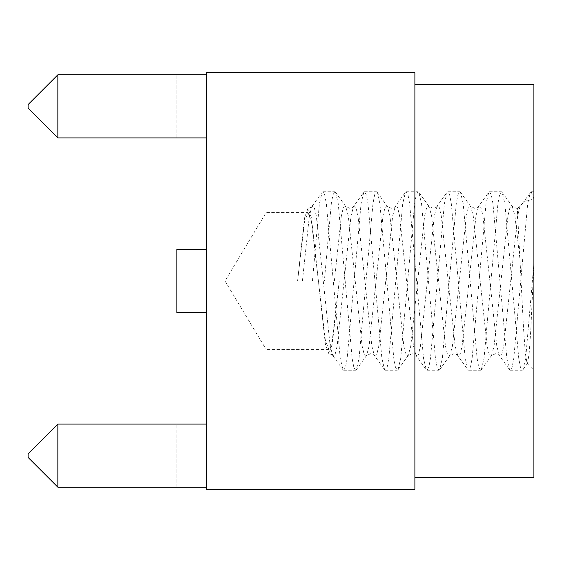 <?xml version="1.0" encoding="UTF-8"?>
<svg xmlns="http://www.w3.org/2000/svg" width="562" height="562" viewBox="0 0 562 562"><rect width="100%" height="100%" fill="white"/><g stroke="black" fill="none" stroke-linecap="round" stroke-linejoin="round"><path stroke-width="0.42" stroke-dasharray="2.81 2.11" d="M533.9 84.63L533.9 477.37M533.9 199.088L533.9 370.26L533.9 199.088L524.241 201.407L521.206 205.032L531.146 191.74L533.9 199.088M206.619 249.444L206.619 312.556L206.619 249.444L206.619 312.556L206.619 249.444L206.619 312.556L206.619 249.444L176.861 249.444L206.619 249.444L176.861 249.444L176.861 312.556L176.861 249.444L206.619 249.444L176.861 249.444L176.861 312.556L206.619 312.556L176.861 312.556L176.861 249.444L176.861 312.556L206.619 312.556M206.619 137.908L176.861 137.908L176.861 74.795L176.861 137.908L206.619 137.908L206.619 74.795L206.619 137.908L206.619 74.795L206.619 137.908L206.619 74.795L206.619 137.908L57.851 137.908L206.619 137.908L57.851 137.908L57.851 74.795L206.619 74.795L57.851 74.795L57.851 137.908L57.851 74.795L206.619 74.795M206.619 487.205L176.861 487.205L176.861 424.092L176.861 487.205L206.619 487.205L206.619 424.092L206.619 487.205L206.619 424.092L206.619 487.205L206.619 424.092L206.619 487.205L57.851 487.205L57.851 424.092L206.619 424.092L57.851 424.092L57.851 487.205L206.619 487.205L57.851 487.205L57.851 424.092L206.619 424.092M206.619 489.27L206.619 72.73L414.889 72.73L414.889 489.27L206.619 489.27M414.889 281L414.889 477.37L414.889 281M57.851 424.092L28.1 453.843L57.851 424.092L28.1 453.843L28.1 457.454L28.1 453.843L28.1 457.454L57.851 487.205M57.851 74.795L28.1 104.546L57.851 74.795L28.1 104.546L28.1 108.157L28.1 104.546L28.1 108.157L57.851 137.908M324.358 281L339.237 281L332.29 340.263L328.819 349.431L325.349 340.263L311.467 221.737L307.997 212.569L304.527 221.737L297.579 281L304.527 218.021L307.997 208.284L311.467 218.021L325.349 343.979L328.819 353.716L332.29 343.979L339.237 281L297.579 281L324.358 281L331.299 203.697L332.943 194.888L334.769 191.74L335.521 192.26L338.247 203.697L352.128 358.303L353.772 367.112L355.598 370.26L356.343 369.74L359.069 358.303L372.957 203.697L374.601 194.888L376.428 191.74L377.172 192.26L379.898 203.697L393.779 358.303L395.423 367.112L397.25 370.26L398.001 369.74L400.727 358.303L414.608 203.697L416.252 194.888L418.079 191.74L418.831 192.26L421.549 203.697L435.438 358.303L437.081 367.112L438.908 370.26L439.653 369.74L442.378 358.303L456.267 203.697L457.904 194.888L459.737 191.74L460.482 192.26L463.207 203.697L477.089 358.303L478.733 367.112L480.559 370.26L481.311 369.74L484.03 358.303L497.918 203.697L499.562 194.888L501.388 191.74L502.133 192.26L504.859 203.697L518.747 358.303L520.391 367.112L522.217 370.26L522.962 369.74L525.688 358.303L533.9 263.171L530.774 330.435L529.172 353.231L527.535 363.319L527.086 363.445L525.344 353.358L523.566 329.037L517.363 209.19L517.483 208.158L519.85 207.027L521.206 205.032M312.458 281L319.399 203.697L322.124 192.26L322.869 191.74L324.695 194.888L326.339 203.697L340.228 358.303L342.953 369.74L343.698 370.26L345.525 367.112L347.168 358.303L361.057 203.697L363.776 192.26L364.527 191.74L366.354 194.888L367.998 203.697L381.879 358.303L384.605 369.74L385.349 370.26L387.176 367.112L388.827 358.303L402.708 203.697L405.434 192.26L406.178 191.74L408.005 194.888L409.649 203.697L423.537 358.303L426.256 369.74L427.008 370.26L428.834 367.112L430.478 358.303L444.359 203.697L447.085 192.26L447.83 191.74L449.663 194.888L451.307 203.697L465.188 358.303L467.914 369.74L468.659 370.26L470.485 367.112L472.129 358.303L486.018 203.697L488.743 192.26L489.488 191.74L491.314 194.888L492.958 203.697L506.847 358.303L509.565 369.74L510.31 370.26L512.144 367.112L513.787 358.303L527.669 203.697L530.395 192.26M328.819 349.431L266.121 349.431L266.121 212.569L266.121 349.431L225.004 281L266.121 212.569L307.997 212.569M302.426 281L309.367 215.864L311.952 206.402L314.242 207.343L316.308 215.864L330.196 346.136L332.781 355.598L335.064 354.657L337.137 346.136L351.018 215.864L353.61 206.402L355.894 207.343L357.959 215.864L371.847 346.136L374.433 355.598L376.723 354.657L378.788 346.136L392.676 215.864L395.262 206.402L397.545 207.343L399.617 215.864L413.499 346.136L416.091 355.598L418.374 354.657L420.446 346.136L434.328 215.864L436.92 206.402L439.203 207.343L441.268 215.864L455.157 346.136L457.742 355.598L460.032 354.657L462.097 346.136L475.979 215.864L478.571 206.402L480.854 207.343L482.927 215.864L496.808 346.136L499.4 355.598L501.683 354.657L503.749 346.136L517.637 215.864L519.85 207.027M334.39 281L341.338 215.864L343.403 207.343L345.686 206.402L348.278 215.864L362.16 346.136L364.232 354.657L366.515 355.598L369.108 346.136L382.989 215.864L385.061 207.343L387.344 206.402L389.93 215.864L403.818 346.136L405.883 354.657L408.174 355.598L410.759 346.136L424.64 215.864L426.713 207.343L428.996 206.402L431.588 215.864L445.469 346.136L447.542 354.657L449.825 355.598L452.41 346.136L466.298 215.864L468.364 207.343L470.654 206.402L473.239 215.864L487.128 346.136L489.193 354.657L491.476 355.598L494.068 346.136L507.95 215.864L510.022 207.343L512.305 206.402L514.897 215.864L519.85 258.218M517.532 208.13L516.267 208.284L512.305 206.402L502.133 192.26M335.521 192.26L345.686 206.402L349.648 208.284C352.276 207.68 353.596 207.055 353.61 206.402L363.776 192.26M356.343 369.74L366.515 355.598L370.477 353.716C373.105 354.32 374.425 354.945 374.433 355.598L384.605 369.74M377.172 192.26L387.344 206.402L391.3 208.284C393.927 207.68 395.248 207.055 395.262 206.402L405.434 192.26M398.001 369.74L408.174 355.598L412.129 353.716C414.756 354.32 416.077 354.945 416.091 355.598L426.256 369.74M418.831 192.26L428.996 206.402L432.958 208.284C435.585 207.68 436.906 207.055 436.92 206.402L447.085 192.26M439.653 369.74L449.825 355.598L453.787 353.716C456.407 354.32 457.728 354.945 457.742 355.598L467.914 369.74M460.482 192.26L470.654 206.402L474.609 208.284C477.236 207.68 478.557 207.055 478.571 206.402L488.743 192.26M481.311 369.74L491.476 355.598L495.438 353.716C498.065 354.32 499.386 354.945 499.4 355.598L509.565 369.74M307.997 208.284C310.624 207.68 311.938 207.055 311.952 206.402L322.124 192.26M328.819 353.716C331.447 354.32 332.767 354.945 332.781 355.598L342.953 369.74M343.698 370.26L355.598 370.26M385.356 370.26L397.257 370.26M427.008 370.26L438.908 370.26M468.659 370.26L480.559 370.26M510.317 370.26L522.217 370.26M322.876 191.74L334.769 191.74M364.52 191.74L376.428 191.74M406.178 191.74L418.079 191.74M447.837 191.74L459.737 191.74M489.488 191.74L501.388 191.74M531.139 191.74L533.9 191.74M527.563 363.34L522.962 369.74M527.086 363.445L533.9 370.26M517.483 208.158L524.241 201.4"/><path stroke-width="0.84" d="M414.889 477.37L533.9 477.37L533.9 84.63L414.889 84.63M206.619 72.73L206.619 489.27L414.889 489.27L414.889 72.73L206.619 72.73M206.619 424.092L57.851 424.092L57.851 487.205L206.619 487.205M57.851 487.205L28.1 457.454L28.1 453.843L57.851 424.092M206.619 74.795L57.851 74.795L57.851 137.908L206.619 137.908M57.851 137.908L28.1 108.157L28.1 104.546L57.851 74.795M206.619 249.444L176.861 249.444L176.861 312.556L206.619 312.556"/></g></svg>

